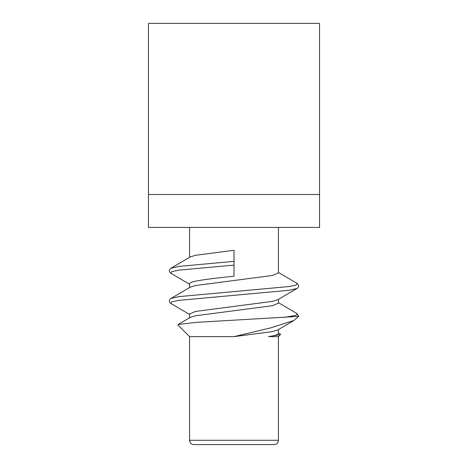 <?xml version="1.0" encoding="UTF-8"?>
<svg xmlns="http://www.w3.org/2000/svg" width="468" height="468" viewBox="0 0 468 468"><rect width="100%" height="100%" fill="white"/><g stroke="black" fill="none" stroke-linecap="round" stroke-linejoin="round"><path stroke-width="0.7" d="M189.575 336.638L177.939 325.003L178.103 324.523L196.344 322.358L298.695 316.368L294.021 320.44L270.837 327.84L234 336.638L189.575 336.638L189.575 440.283A4.317 4.317 0 0 0 193.892 444.6L274.108 444.6A4.317 4.317 0 0 0 278.425 440.283L278.425 336.638L268.486 336.638L280.472 334.585L280.279 334.012L278.425 332.918M170.955 298.467C168.819 300.392 168.819 302.088 170.955 303.562L171.639 301.883L178.899 300.362L289.101 290.289L297.045 288.446C299.181 286.978 299.181 285.275 297.045 283.351L296.361 285.03L289.101 286.551L178.899 296.624L170.955 298.467L190.382 287.106L195.53 285.538L272.47 275.465L278.425 272.943L278.425 227.419M189.575 257.347L189.575 227.419M234 261.355L178.899 266.397L170.955 268.234L190.382 256.873L195.53 255.312L234 250.269L234 276.184C210.424 278.7 188.797 281.215 189.575 283.737L189.575 287.574M268.486 336.638C274.891 335.679 278.203 334.597 278.425 333.403L278.425 329.566M234 336.638L272.47 331.601L277.618 330.039L294.015 320.44M178.103 324.523L190.382 317.333L195.53 315.765L272.47 305.692L278.425 303.17L278.425 299.333M189.575 317.807L189.575 313.969L195.53 311.448L272.47 301.374L277.618 299.807L297.045 288.446M319.556 227.419L148.444 227.419L148.444 194.512L319.556 194.512L319.556 227.419M319.556 194.512L319.556 23.4L148.444 23.4L148.444 194.512M189.575 440.283L278.425 440.283M170.955 268.234C168.819 270.165 168.819 271.861 170.955 273.335L171.639 271.656L178.899 270.135L234 265.099M283.871 317.439L296.361 315.256L297.045 313.578L298.689 316.368M278.425 336.638L280.478 334.585M170.955 303.562L189.575 314.449M170.955 273.335L189.575 284.222M297.045 313.578L278.425 302.691M297.045 283.351L278.425 272.464"/></g></svg>
